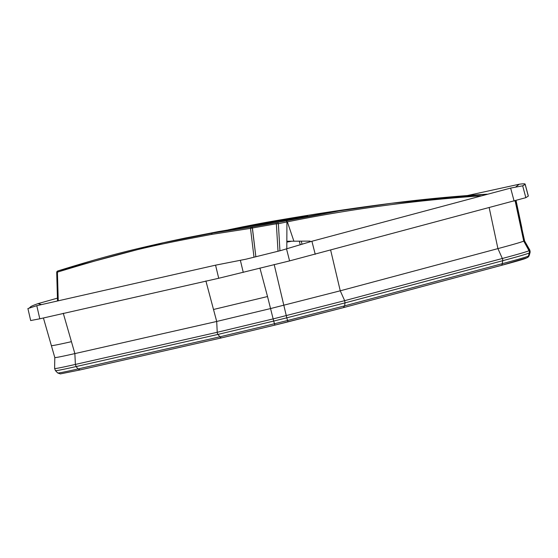<?xml version="1.0" encoding="UTF-8"?>
<svg xmlns="http://www.w3.org/2000/svg" width="558" height="558" viewBox="0 0 558 558"><rect width="100%" height="100%" fill="white"/><g stroke="black" fill="none" stroke-linecap="round" stroke-linejoin="round"><path stroke-width="0.84" d="M163.089 242.793A2629.596 2629.596 0 0 1 185.598 237.966L218.785 231.514L266.431 223.549L307.653 215.709L271.111 221.512L228.368 229.833L243.309 226.736C256.98 224.135 269.221 221.359 307.653 215.709L266.431 223.549L218.785 231.514A2629.596 885.734 -100.8 0 0 212.249 233.153L163.089 242.793L58.165 270.846L57.418 272.13L58.095 270.867C109.48 254.908 133.181 249.593 163.089 242.793L212.249 233.153L251.358 227.078L212.249 233.153L211.412 234.437C154.161 245.283 133.313 249.098 57.418 272.13L56.714 272.346A1.479 1.479 -31.9 0 1 57.809 270.986M310.276 241.726L310.067 241.105L293.892 241.202L287.363 221.854L286.066 220.689L287.363 221.854A2615.395 1947.127 -105.8 0 1 340.805 212.04A2615.395 1947.127 -105.8 0 0 287.363 221.854L286.924 221.945A1.479 0.983 -101.5 0 0 285.731 220.759A2616.86 1948.222 -105.8 0 0 277.166 222.523L276.154 222.712L276.356 223.786L278.372 223.709A1.479 0.983 -101.8 0 0 277.166 222.523A1.479 0.983 -101.8 0 1 278.372 223.709L286.924 221.945L286.847 241.251L293.892 241.202L287.363 221.854L278.372 223.709L279.928 250.779L278.372 223.709L276.356 223.786L278.01 251.267L276.356 223.786A222.342 9.925 -9.9 0 0 252.342 228.02L255.864 256.799L252.286 226.925L251.358 227.078L252.286 226.925A221.024 9.87 -9.9 0 1 276.154 222.712A221.024 9.87 170.1 0 0 252.286 226.925L252.342 228.02A222.342 9.925 -9.9 0 1 276.356 223.786L276.154 222.712L339.487 210.875L391.556 203.265L487.064 194.184L391.556 203.265A2616.86 1948.222 -105.8 0 1 487.064 194.184M243.407 227.322L288.395 219.217L271.188 222.098A2629.003 2629.003 0 0 0 234.304 228.836M340.805 212.04A2615.395 1947.127 -105.8 0 1 480.515 195.886A2615.395 1947.127 -105.8 0 0 340.805 212.04M286.812 248.889L286.924 221.945A1.479 0.983 -101.5 0 0 285.731 220.759L286.066 220.689A2616.86 1948.222 -105.8 0 1 339.487 210.875A2616.86 1948.222 -105.8 0 1 391.556 203.265A2629.596 2629.596 0 0 0 271.111 221.512M211.412 234.437L250.5 228.382L254.009 257.252L250.5 228.382L252.342 228.02L250.5 228.382L251.358 227.078L250.5 228.382L211.412 234.437C154.161 245.283 133.313 249.098 57.418 272.13L56.714 272.346L57.516 300.853L56.707 272.339L58.095 270.867M58.241 300.685L57.418 272.13L58.241 300.685M286.84 242.095A222.342 9.925 170.1 0 0 291.792 241.216A222.342 9.925 170.1 0 1 286.84 242.095M300.239 244.857L299.325 241.168L300.239 244.857M302.038 244.299L301.257 241.161L302.038 244.299M29.511 307.821L30.411 306.998C30.753 306.419 33.292 305.303 38.021 303.636L57.251 298.195M30.732 320.536L39.806 318.799L36.779 305.679L215.562 265.169L246.141 259.156L280.862 250.542L311.901 241.265L510.64 188.088L523.006 185.751L525.127 184.091L528.342 196.067L525.845 197.678L522.665 185.786M525.845 197.678L289.588 260.893L218.715 278.268L39.806 318.799M515.934 200.608L524.415 240.644L523.725 241.084C522.274 241.879 513.674 244.39 497.924 248.61L340.254 290.802L270.728 308.525L216.706 321.457L217.222 332.296L273.148 318.904L267.526 296.542L213.505 309.481L205.895 280.953M528.293 196.123L525.106 184.238C525.406 183.673 523.439 183.673 519.205 184.231L467.395 195.544M54.719 368.392C53.875 369.054 60.759 367.736 75.379 364.43L217.222 332.296A2.957 2.204 77.2 0 0 217.976 334.416L273.706 321.066L273.148 318.904L344.663 300.671L502.333 258.487C518.64 254.113 527.54 251.512 529.04 250.688L529.73 250.249L524.408 240.644L529.842 250.117L530.1 252.39L529.207 255.508L527.84 257.287A2.957 2.95 57.6 0 0 529.096 255.613L529.207 255.508M213.505 309.481L216.706 321.464L74.87 353.598L71.438 341.67C57.314 344.858 50.659 346.134 51.475 345.493M526.285 258.103C524.862 258.884 516.443 261.339 501.007 265.475L343.337 307.667L274.954 325.091L222.028 337.771L80.192 369.905L60.327 373.909L57.704 372.967L55.444 370.631L54.607 368.503L54.803 357.538L43.426 317.983M54.907 357.42C54.091 358.062 60.738 356.785 74.863 353.598L75.379 364.43L76.139 366.55L77.987 368.964L80.192 369.905M27.97 308.546L36.779 305.679M41.48 304.577L38.021 303.636M218.715 278.268L215.562 265.169M315.242 254.315L311.901 241.265M514.12 201.096L510.64 188.088M515.132 200.824L523.725 241.084L529.04 250.688A2.957 2.95 57.6 0 1 529.298 252.934L528.405 256.052A2.957 2.95 57.6 0 1 527.15 257.726L527.84 257.287M330.622 249.998L340.254 290.802L344.663 300.671L345.018 302.889L344.642 305.854L343.337 307.667L288.04 321.847L287.558 320.494L344.642 305.854L502.312 263.669A2.957 1.967 75 0 1 501.056 265.469A2.957 1.967 75 0 1 501.007 265.475M489.164 207.576L497.924 248.61L502.333 258.487A2.957 1.967 75 0 1 502.688 260.705L345.018 302.889L286.791 317.823L287.558 320.494L274.466 323.745L274.954 325.091L221.965 337.785A2.957 2.204 77.2 0 0 222.028 337.771M259.916 268.014L267.526 296.542M274.18 264.478L286.791 317.823L273.706 321.066L274.466 323.745L219.824 336.83A2.957 2.204 77.2 0 0 221.965 337.785L80.129 369.919M63.27 313.268L71.438 341.67M515.808 186.93L519.205 184.231M521.842 228.494L524.52 240.526M530.1 252.39L529.096 255.613L528.405 256.052C526.94 256.854 518.242 259.4 502.312 263.669L502.688 260.705C518.933 256.345 527.805 253.757 529.298 252.934L529.988 252.495A2.957 2.95 57.6 0 0 529.73 250.249A83.449 1.604 -14 0 0 529.842 250.117M57.802 372.835C56.972 373.483 63.703 372.193 77.987 368.964L219.824 336.83L217.976 334.416L76.139 366.55C61.568 369.842 54.705 371.154 55.549 370.498M522.72 185.8L524.841 184.586M30.836 307.381L30.146 307.346M289.588 260.893L286.54 248.973M243.267 272.388L240.386 260.426M343.386 307.653L501.056 265.469L527.15 257.726M274.954 325.098L288.04 321.847M516.066 200.573L521.953 228.375M30.683 320.592L27.9 308.511"/></g></svg>

